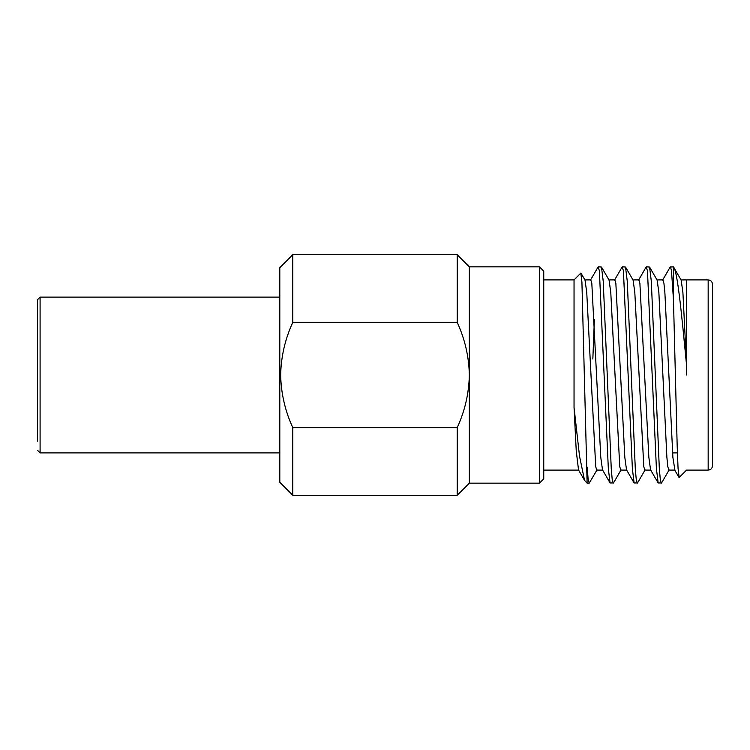 <?xml version="1.0" encoding="UTF-8"?>
<svg xmlns="http://www.w3.org/2000/svg" width="750" height="750" viewBox="0 0 750 750"><rect width="100%" height="100%" fill="white"/><g stroke="black" fill="none" stroke-linecap="round" stroke-linejoin="round"><path stroke-width="1.12" d="M37.5 441.206L37.5 299.709L37.5 441.206M543.75 279.9L574.041 279.9L574.041 407.419L576.244 450.834L578.522 469.95M574.041 279.9L580.828 273.113L581.925 282.188L587.119 483.169L589.219 483.169L588.159 479.363L587.119 467.137M539.419 266.831L543.75 271.153L543.75 478.847L539.419 483.169L539.419 266.831L469.331 266.831L469.331 483.169L539.419 483.169M686.541 375L686.55 365.166C681.684 314.962 677.644 271.397 673.462 266.869L670.181 267.047L662.587 280.162M670.434 266.831L671.484 270.637L673.462 299.691L677.175 445.819L678.056 468.337L679.163 477.478L686.541 470.1L708.169 470.1L708.169 279.9C710.775 280.134 712.219 281.578 712.5 284.231L712.5 465.769C712.219 468.422 710.775 469.866 708.169 470.1M292.791 322.387C285.084 339.084 281.053 356.625 280.669 375C281.044 393.356 285.084 410.897 292.791 427.613L292.791 495.291L279.806 482.306L279.806 267.694L292.791 254.709L292.791 322.387L457.209 322.387L457.209 254.709L292.791 254.709M669.178 469.838L661.584 482.953L658.153 482.953L656.409 468.684L647.447 270.637L646.134 267.047L638.55 280.162M661.331 483.169L660.281 479.363L659.325 468.684L651.319 281.316L649.566 267.047L646.397 266.831M597.066 469.838L589.219 483.169M621.103 469.838L613.509 482.953L610.078 482.953L608.334 468.684L599.372 270.637L598.059 267.047L590.475 280.162M613.256 483.169L612.197 479.363L611.25 468.684L603.234 281.316L601.491 267.047L598.322 266.831M645.141 469.838L637.547 482.953L634.116 482.953L632.372 468.684L623.409 270.637L622.097 267.047L614.513 280.162M637.294 483.169L636.234 479.363L635.288 468.684L627.281 281.316L625.528 267.047L622.359 266.831M594.375 319.519L592.847 358.988M686.531 280.341L686.55 365.166L682.913 292.65L681.197 280.162L673.462 266.869L673.462 299.691M656.869 279.909L662.878 279.909L663.928 283.266L664.884 292.65L672.891 457.35L674.897 470.091L668.888 470.091L667.828 466.734L666.881 457.35L658.875 292.65L657.159 280.162L649.566 267.047M650.859 470.091L644.85 470.091L643.791 466.734L634.828 292.65L633.122 280.162L625.528 267.047M626.822 470.091L620.812 470.091L619.753 466.734L610.791 292.65L609.084 280.162L601.491 267.047M602.784 470.091L596.775 470.091L595.716 466.734L586.753 292.65L585.047 280.162L580.997 273.178M587.119 483.169L584.559 480.394L579.544 456.309L574.041 407.419M658.153 482.953L650.569 469.838L648.853 457.35L639.891 283.266L638.841 279.909L632.831 279.909M634.116 482.953L626.531 469.838L624.816 457.35L615.853 283.266L614.803 279.909L608.794 279.909M610.078 482.953L602.494 469.838L600.778 457.35L591.816 283.266L590.766 279.909L584.756 279.909M292.791 427.613L457.209 427.613L457.209 495.291L292.791 495.291M457.209 322.387C464.916 339.084 468.947 356.625 469.331 375C468.956 393.356 464.916 410.897 457.209 427.613M279.806 297.113L40.097 297.113L40.097 452.887L37.5 450.291M279.806 452.887L40.097 452.887M543.75 470.1L578.606 470.1M584.559 480.394L578.456 469.838M674.606 469.838L678.994 477.413M469.331 266.831L457.209 254.709M469.331 483.169L457.209 495.291M672.581 452.887L677.419 452.887M680.906 279.909L708.169 279.9M40.097 297.113L37.5 299.709"/></g></svg>
